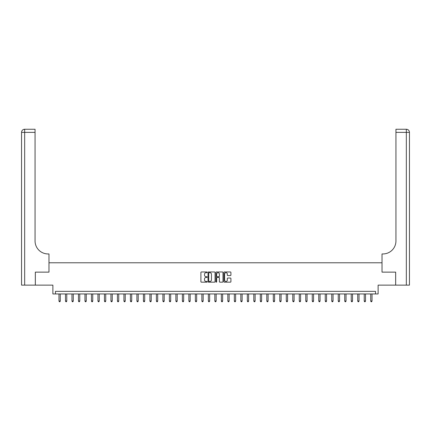 <?xml version="1.0" encoding="UTF-8"?>
<svg xmlns="http://www.w3.org/2000/svg" width="431" height="431" viewBox="0 0 431 431"><rect width="100%" height="100%" fill="white"/><g stroke="black" fill="none" stroke-linecap="round" stroke-linejoin="round"><path stroke-width="0.65" d="M207.187 272.322A0.356 0.356 0 0 0 206.832 271.966L201.412 271.966A0.512 0.512 0 0 0 200.9 272.478L200.9 281.658A0.512 0.512 0 0 0 201.412 282.165L206.832 282.165A0.356 0.356 0 0 0 207.187 281.809A0.356 0.356 0 0 0 206.832 281.454L206.131 281.454A1.632 1.632 0 0 1 204.499 279.821L204.499 279.056A1.632 1.632 0 0 1 206.131 277.424L206.832 277.424A0.356 0.356 0 0 0 207.187 277.068A0.356 0.356 0 0 0 206.832 276.713L206.131 276.713A1.632 1.632 0 0 1 204.499 275.08L204.499 274.315A1.632 1.632 0 0 1 206.131 272.683L206.832 272.683A0.356 0.356 0 0 0 207.187 272.322M230.402 275.565A0.512 0.512 0 0 0 230.914 275.053L230.914 272.478A0.512 0.512 0 0 0 230.402 271.966L224.384 271.966A0.512 0.512 0 0 0 223.878 272.478L223.878 281.658A0.512 0.512 0 0 0 224.384 282.165L230.402 282.165A0.512 0.512 0 0 0 230.914 281.658L230.914 278.545A0.512 0.512 0 0 0 230.402 278.038L227.827 278.038A0.512 0.512 0 0 0 227.32 278.545L227.32 280.091A1.363 1.363 0 0 1 225.957 281.454A1.363 1.363 0 0 1 224.589 280.091L224.589 274.046A1.363 1.363 0 0 1 225.957 272.683A1.363 1.363 0 0 1 227.32 274.046L227.32 275.053A0.512 0.512 0 0 0 227.827 275.565L230.402 275.565M375.525 293.953L378.122 293.953L378.122 285.123L395.658 285.123L395.658 272.133L382.017 272.133L382.017 262.781L48.983 262.781L48.983 272.133L48.983 253.945L48.046 253.945A12.989 12.989 0 0 1 35.056 240.956L35.056 132.371L24.669 132.371L24.669 285.123L35.32 285.123L35.32 272.133L48.983 272.133L35.342 272.133L35.342 285.123L52.878 285.123L52.878 293.953L375.525 293.953L375.525 291.356L55.475 291.356L55.475 293.953M215.053 272.478A0.512 0.512 0 0 0 214.546 271.966L208.529 271.966A0.512 0.512 0 0 0 208.017 272.478L208.017 281.658A0.512 0.512 0 0 0 208.529 282.165L214.546 282.165A0.512 0.512 0 0 0 215.053 281.658L215.053 272.478M216.454 271.966L222.471 271.966A0.512 0.512 0 0 1 222.983 272.478L222.983 281.658A0.512 0.512 0 0 1 222.471 282.165L219.896 282.165A0.512 0.512 0 0 1 219.39 281.658L219.39 277.936A0.512 0.512 0 0 0 218.878 277.424L217.17 277.424A0.512 0.512 0 0 0 216.658 277.936L216.658 281.809A0.356 0.356 0 0 1 216.303 282.165A0.356 0.356 0 0 1 215.947 281.809L215.947 272.478A0.512 0.512 0 0 1 216.454 271.966M209.089 272.683A0.356 0.356 0 0 0 208.728 273.038L208.728 281.098A0.356 0.356 0 0 0 209.089 281.454L209.827 281.454A1.632 1.632 0 0 0 211.459 279.821L211.459 274.315A1.632 1.632 0 0 0 209.827 272.683L209.089 272.683M219.39 274.073A1.363 1.363 0 0 0 218.027 272.704A1.363 1.363 0 0 0 216.658 274.073L216.658 276.201A0.512 0.512 0 0 0 217.17 276.713L218.878 276.713A0.512 0.512 0 0 0 219.39 276.201L219.39 274.073M58.982 293.953L58.982 301.07L60.281 301.07L60.281 293.953M60.281 301.07L59.893 301.748L59.376 301.748L58.982 301.07M65.48 293.953L65.48 301.07L66.778 301.07L66.778 293.953M66.778 301.07L66.39 301.748L65.868 301.748L65.48 301.07M71.972 293.953L71.972 301.07L73.27 301.07L73.27 293.953M73.27 301.07L72.882 301.748L72.365 301.748L71.972 301.07M78.469 293.953L78.469 301.07L79.767 301.07L79.767 293.953M79.767 301.07L79.374 301.748L78.857 301.748L78.469 301.07M84.961 293.953L84.961 301.07L86.259 301.07L86.259 293.953M86.259 301.07L85.871 301.748L85.349 301.748L84.961 301.07M24.669 285.123L21.55 285.123L21.55 132.371A3.119 3.119 0 0 1 24.669 129.252L35.056 129.252L35.056 132.371M48.046 253.945A12.989 12.989 0 0 1 35.056 240.956M21.55 132.371A3.119 3.119 0 0 1 24.669 129.252L24.669 132.371L21.55 132.371M395.68 272.133L382.017 272.133L382.017 253.945L382.954 253.945A12.989 12.989 0 0 0 395.944 240.956L395.944 129.252L406.331 129.252A3.119 3.119 0 0 1 409.45 132.371L409.45 285.123L395.68 285.123L395.68 272.133M382.954 253.945A12.989 12.989 0 0 0 395.944 240.956M406.331 285.123L406.331 132.371L409.45 132.371A3.119 3.119 0 0 0 406.331 129.252A3.119 3.119 0 0 1 409.45 132.371A3.119 3.119 0 0 0 406.331 129.252L406.331 132.371L395.944 132.371M91.458 293.953L91.458 301.07L92.757 301.07L92.757 293.953M92.757 301.07L92.363 301.748L91.846 301.748L91.458 301.07M97.95 293.953L97.95 301.07L99.249 301.07L99.249 293.953M99.249 301.07L98.861 301.748L98.338 301.748L97.95 301.07M104.447 293.953L104.447 301.07L105.746 301.07L105.746 293.953M105.746 301.07L105.353 301.748L104.835 301.748L104.447 301.07M110.939 293.953L110.939 301.07L112.238 301.07L112.238 293.953M112.238 301.07L111.85 301.748L111.327 301.748L110.939 301.07M117.431 293.953L117.431 301.07L118.735 301.07L118.735 293.953M118.735 301.07L118.342 301.748L117.825 301.748L117.431 301.07M123.929 293.953L123.929 301.07L125.227 301.07L125.227 293.953M125.227 301.07L124.839 301.748L124.317 301.748L123.929 301.07M130.421 293.953L130.421 301.07L131.724 301.07L131.724 293.953M131.724 301.07L131.331 301.748L130.814 301.748L130.421 301.07M136.918 293.953L136.918 301.07L138.216 301.07L138.216 293.953M138.216 301.07L137.828 301.748L137.306 301.748L136.918 301.07M143.41 293.953L143.41 301.07L144.708 301.07L144.708 293.953M144.708 301.07L144.32 301.748L143.803 301.748L143.41 301.07M149.907 293.953L149.907 301.07L151.206 301.07L151.206 293.953M151.206 301.07L150.818 301.748L150.295 301.748L149.907 301.07M156.399 293.953L156.399 301.07L157.698 301.07L157.698 293.953M157.698 301.07L157.31 301.748L156.792 301.748L156.399 301.07M162.896 293.953L162.896 301.07L164.195 301.07L164.195 293.953M164.195 301.07L163.807 301.748L163.284 301.748L162.896 301.07M169.388 293.953L169.388 301.07L170.687 301.07L170.687 293.953M170.687 301.07L170.299 301.748L169.782 301.748L169.388 301.07M175.886 293.953L175.886 301.07L177.184 301.07L177.184 293.953M177.184 301.07L176.791 301.748L176.274 301.748L175.886 301.07M182.378 293.953L182.378 301.07L183.676 301.07L183.676 293.953M183.676 301.07L183.288 301.748L182.766 301.748L182.378 301.07M188.875 293.953L188.875 301.07L190.173 301.07L190.173 293.953M190.173 301.07L189.78 301.748L189.263 301.748L188.875 301.07M195.367 293.953L195.367 301.07L196.665 301.07L196.665 293.953M196.665 301.07L196.277 301.748L195.755 301.748L195.367 301.07M201.864 293.953L201.864 301.07L203.163 301.07L203.163 293.953M203.163 301.07L202.769 301.748L202.252 301.748L201.864 301.07M208.356 293.953L208.356 301.07L209.655 301.07L209.655 293.953M209.655 301.07L209.267 301.748L208.744 301.748L208.356 301.07M214.848 293.953L214.848 301.07L216.152 301.07L216.152 293.953M216.152 301.07L215.759 301.748L215.241 301.748L214.848 301.07M221.345 293.953L221.345 301.07L222.644 301.07L222.644 293.953M222.644 301.07L222.256 301.748L221.733 301.748L221.345 301.07M227.837 293.953L227.837 301.07L229.136 301.07L229.136 293.953M229.136 301.07L228.748 301.748L228.231 301.748L227.837 301.07M234.335 293.953L234.335 301.07L235.633 301.07L235.633 293.953M235.633 301.07L235.245 301.748L234.723 301.748L234.335 301.07M240.827 293.953L240.827 301.07L242.125 301.07L242.125 293.953M242.125 301.07L241.737 301.748L241.22 301.748L240.827 301.07M247.324 293.953L247.324 301.07L248.622 301.07L248.622 293.953M248.622 301.07L248.234 301.748L247.712 301.748L247.324 301.07M253.816 293.953L253.816 301.07L255.114 301.07L255.114 293.953M255.114 301.07L254.726 301.748L254.209 301.748L253.816 301.07M260.313 293.953L260.313 301.07L261.612 301.07L261.612 293.953M261.612 301.07L261.218 301.748L260.701 301.748L260.313 301.07M266.805 293.953L266.805 301.07L268.104 301.07L268.104 293.953M268.104 301.07L267.716 301.748L267.193 301.748L266.805 301.07M273.302 293.953L273.302 301.07L274.601 301.07L274.601 293.953M274.601 301.07L274.208 301.748L273.69 301.748L273.302 301.07M279.794 293.953L279.794 301.07L281.093 301.07L281.093 293.953M281.093 301.07L280.705 301.748L280.182 301.748L279.794 301.07M286.292 293.953L286.292 301.07L287.59 301.07L287.59 293.953M287.59 301.07L287.197 301.748L286.68 301.748L286.292 301.07M292.784 293.953L292.784 301.07L294.082 301.07L294.082 293.953M294.082 301.07L293.694 301.748L293.172 301.748L292.784 301.07M299.276 293.953L299.276 301.07L300.579 301.07L300.579 293.953M300.579 301.07L300.186 301.748L299.669 301.748L299.276 301.07M305.773 293.953L305.773 301.07L307.071 301.07L307.071 293.953M307.071 301.07L306.683 301.748L306.161 301.748L305.773 301.07M312.265 293.953L312.265 301.07L313.569 301.07L313.569 293.953M313.569 301.07L313.175 301.748L312.658 301.748L312.265 301.07M318.762 293.953L318.762 301.07L320.061 301.07L320.061 293.953M320.061 301.07L319.673 301.748L319.15 301.748L318.762 301.07M325.254 293.953L325.254 301.07L326.553 301.07L326.553 293.953M326.553 301.07L326.165 301.748L325.647 301.748L325.254 301.07M331.751 293.953L331.751 301.07L333.05 301.07L333.05 293.953M333.05 301.07L332.662 301.748L332.139 301.748L331.751 301.07M338.243 293.953L338.243 301.07L339.542 301.07L339.542 293.953M339.542 301.07L339.154 301.748L338.637 301.748L338.243 301.07M344.741 293.953L344.741 301.07L346.039 301.07L346.039 293.953M346.039 301.07L345.651 301.748L345.129 301.748L344.741 301.07M351.233 293.953L351.233 301.07L352.531 301.07L352.531 293.953M352.531 301.07L352.143 301.748L351.626 301.748L351.233 301.07M357.73 293.953L357.73 301.07L359.028 301.07L359.028 293.953M359.028 301.07L358.635 301.748L358.118 301.748L357.73 301.07M364.222 293.953L364.222 301.07L365.52 301.07L365.52 293.953M365.52 301.07L365.132 301.748L364.61 301.748L364.222 301.07M370.719 293.953L370.719 301.07L372.018 301.07L372.018 293.953M372.018 301.07L371.624 301.748L371.107 301.748L370.719 301.07"/></g></svg>
